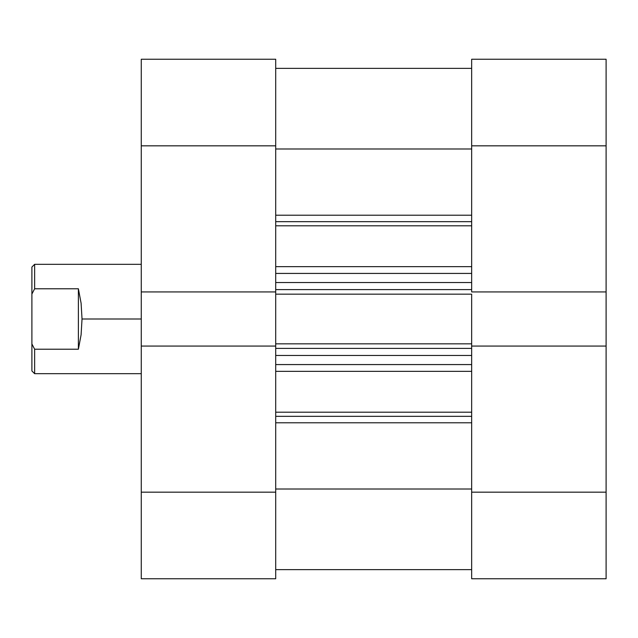 <?xml version="1.0" encoding="UTF-8"?>
<svg xmlns="http://www.w3.org/2000/svg" width="638" height="638" viewBox="0 0 638 638"><rect width="100%" height="100%" fill="white"/><g stroke="black" fill="none" stroke-linecap="round" stroke-linejoin="round"><path stroke-width="0.96" d="M471.665 59.246L471.665 291.933L606.1 291.933L606.1 59.246L471.665 59.246L471.665 291.933L606.1 291.933L606.1 145.831L471.665 145.831L606.1 145.831L606.1 59.246L471.665 59.246M471.665 346.067L471.665 578.754L606.1 578.754L606.1 291.933L606.1 346.067L471.665 346.067L471.665 492.169L606.1 492.169L606.1 346.067L471.665 346.067L471.665 343.834L471.665 346.649M606.1 578.754L471.665 578.754L471.665 492.169L606.1 492.169L606.1 578.754M275.704 578.754L275.704 346.067L141.269 346.067L141.269 578.754L275.704 578.754L275.704 346.067L141.269 346.067L141.269 492.169L275.704 492.169L141.269 492.169L141.269 578.754L275.704 578.754M275.704 291.933L275.704 59.246L141.269 59.246L141.269 346.067L141.269 291.933L275.704 291.933L275.704 145.831L141.269 145.831L141.269 291.933L275.704 291.933L275.704 346.649M141.269 59.246L275.704 59.246L275.704 145.831L141.269 145.831L141.269 59.246M471.665 221.657L275.704 221.657L471.665 221.657M275.704 215.213L471.665 215.213L275.704 215.213M471.665 416.343L275.704 416.343L471.665 416.343M275.704 412.196L471.665 412.196L275.704 412.196M471.665 371.356L275.704 371.356L471.665 371.356M275.704 291.351L275.704 294.166L471.665 294.166L471.665 343.834L275.704 343.834L275.704 294.166L471.665 294.166L471.665 343.834L275.704 343.834L275.704 346.067M471.665 291.351L471.665 291.933M275.704 148.981L471.665 148.981L275.704 148.981M471.665 489.019L275.704 489.019L471.665 489.019M275.704 422.787L471.665 422.787L275.704 422.787M471.665 225.804L275.704 225.804L471.665 225.804M275.704 266.644L471.665 266.644L275.704 266.644M275.704 364.569L471.665 364.569L275.704 364.569M471.665 355.454L275.704 355.454L471.665 355.454M275.704 348.396L471.665 348.396L275.704 348.396M275.704 273.431L471.665 273.431L275.704 273.431M275.704 289.604L471.665 289.604L275.704 289.604M471.665 282.546L275.704 282.546L471.665 282.546M141.269 264.315L34.635 264.315L31.9 267.051L31.9 294.054L34.635 288.775L34.635 264.315L34.635 288.775L78.386 288.775L81.098 303.217L82.031 319L141.269 319L82.031 319L81.098 334.783L78.386 349.225L34.635 349.225L34.635 373.685L34.635 349.225L31.9 343.946L31.9 370.949L34.635 373.685L141.269 373.685M31.9 267.051L31.9 370.949M34.635 349.225L78.386 349.225L78.386 288.775L34.635 288.775L31.9 294.054L31.9 343.946L34.635 349.225M78.386 349.225L81.098 334.783L82.031 319L81.098 303.217L78.386 288.775L78.386 349.225M275.704 68.354L471.665 68.354M275.704 569.646L471.665 569.646"/></g></svg>
